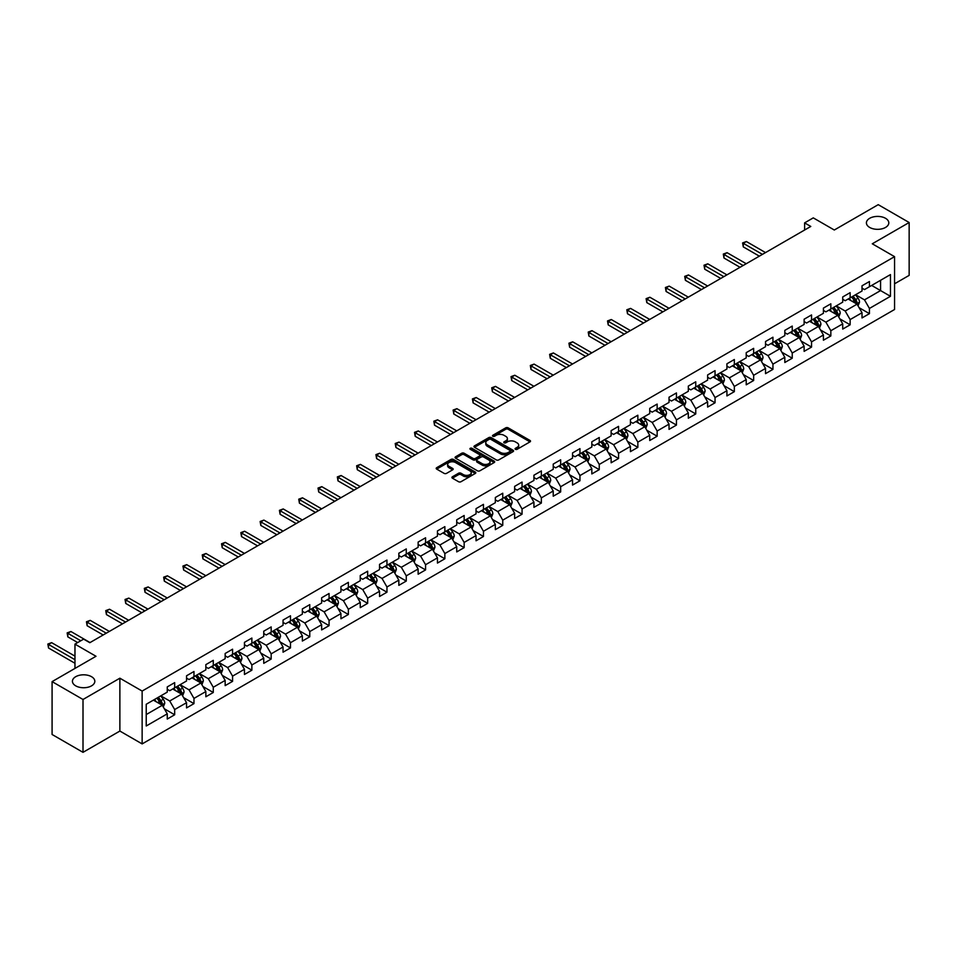 <?xml version="1.0" encoding="UTF-8"?>
<svg xmlns="http://www.w3.org/2000/svg" width="957" height="957" viewBox="0 0 957 957"><rect width="100%" height="100%" fill="white"/><g stroke="black" fill="none" stroke-linecap="round" stroke-linejoin="round"><path stroke-width="1.44" d="M515.416 449.312A1.196 0.694 0 0 0 517.115 449.312L530.011 441.859A1.723 0.993 0 0 0 530.513 441.153A1.723 0.993 0 0 0 530.011 440.459L508.155 427.839A1.723 0.993 0 0 0 505.727 427.839L492.831 435.291A1.196 0.694 0 0 0 494.53 436.272L496.193 435.303A5.491 3.17 0 0 1 503.968 435.303L505.786 436.356A5.491 3.17 0 0 1 507.401 438.605A5.491 3.17 0 0 1 505.786 440.842L504.124 441.811A1.196 0.694 0 0 0 505.822 442.792L507.485 441.823A5.491 3.17 0 0 1 515.261 441.823L517.079 442.876A5.491 3.17 0 0 1 518.694 445.125A5.491 3.17 0 0 1 517.079 447.362L515.416 448.331A1.196 0.694 0 0 0 515.416 449.312L515.416 448.331M91.549 676.707A11.197 6.46 0 0 0 79.347 675.295A11.197 6.46 0 0 0 72.433 681.276A11.197 6.46 0 0 0 75.711 685.846A11.197 6.46 0 0 0 87.912 687.246A11.197 6.46 0 0 0 94.827 681.276A11.197 6.46 0 0 0 91.549 676.707M885.524 218.304A11.197 6.46 0 0 0 873.322 216.904A11.197 6.46 0 0 0 866.408 222.873A11.197 6.46 0 0 0 869.686 227.443A11.197 6.46 0 0 0 881.887 228.843A11.197 6.46 0 0 0 888.802 222.873A11.197 6.46 0 0 0 885.524 218.304M452.422 476.777A1.723 0.993 0 0 0 451.919 477.471A1.723 0.993 0 0 0 452.422 478.177L458.559 481.718A1.723 0.993 0 0 0 460.987 481.718L475.306 473.44A1.723 0.993 0 0 0 475.808 472.746A1.723 0.993 0 0 0 475.306 472.04L453.451 459.42A1.723 0.993 0 0 0 451.022 459.42L436.691 467.698A1.723 0.993 0 0 0 436.189 468.392A1.723 0.993 0 0 0 436.691 469.097L444.108 473.368A1.723 0.993 0 0 0 446.536 473.368L452.661 469.827A1.723 0.993 0 0 0 453.163 469.133A1.723 0.993 0 0 0 452.661 468.428L448.989 466.31A4.594 2.656 0 0 1 447.649 464.432A4.594 2.656 0 0 1 450.484 461.98A4.594 2.656 0 0 1 455.484 462.554L469.875 470.868A4.594 2.656 0 0 1 471.227 472.746A4.594 2.656 0 0 1 468.392 475.186A4.594 2.656 0 0 1 463.379 474.612L460.987 473.237A1.723 0.993 0 0 0 458.559 473.237L452.422 476.777L452.422 478.177L458.559 474.66L458.559 473.237M894.556 283.798L909.15 275.377L909.15 222.514L878.227 204.666L834.301 230.015L813.271 217.873L804.61 222.873L810.794 226.45L89.814 642.697L83.63 639.132L74.969 644.133L74.969 668.417M83.008 699.483L83.008 752.334L119.876 731.052L119.876 678.202L83.008 699.483L52.085 681.623L95.999 656.275L74.969 644.133M119.876 678.202L142.138 691.062L894.556 256.655L894.556 309.506L142.138 743.912L142.138 691.062M909.15 222.514L872.282 243.796L894.556 256.655M496.312 459.91A1.723 0.993 0 0 0 498.753 459.91L513.072 451.644A1.723 0.993 0 0 0 513.574 450.938A1.723 0.993 0 0 0 513.072 450.233L491.216 437.612A1.723 0.993 0 0 0 488.788 437.612L474.457 445.89A1.723 0.993 0 0 0 473.954 446.596A1.723 0.993 0 0 0 474.457 447.29L496.312 459.91M470.748 449.563A1.196 0.694 0 0 1 471.968 449.742L494.171 462.554L479.864 470.808A1.723 0.993 0 0 1 477.435 470.808L455.58 458.2L461.705 454.683L461.705 453.247L455.58 456.788A1.723 0.993 0 0 0 455.077 457.494A1.723 0.993 0 0 0 455.58 458.2L455.58 456.788M461.705 454.683A1.723 0.993 0 0 1 464.133 454.683L464.133 453.247A1.723 0.993 0 0 0 461.705 453.247M464.133 453.247L473.009 458.367A1.723 0.993 0 0 0 475.438 458.367L479.505 456.022A1.723 0.993 0 0 0 480.007 455.317A1.723 0.993 0 0 0 479.505 454.623L470.27 449.288A1.196 0.694 0 0 1 471.968 448.307L494.195 461.142A1.723 0.993 0 0 1 494.697 461.836A1.723 0.993 0 0 1 494.195 462.542L494.195 461.142M83.008 752.334L52.085 734.486L52.085 681.623M164.353 708.802L174.676 714.771L174.676 709.556L186.555 702.701L186.555 707.917L193.972 703.622L193.972 698.419L205.851 691.552L205.851 696.768L213.279 692.485L213.279 687.27L225.158 680.415L225.158 685.631L232.575 681.348L232.575 676.132L244.454 669.278L244.454 674.482L251.87 670.199L251.87 664.983L263.749 658.129L263.749 663.345L271.178 659.062L271.178 653.846L283.045 646.992L283.045 652.207L290.473 647.913L290.473 642.709L302.352 635.843L302.352 641.058L309.769 636.776L309.769 631.56L321.648 624.706L321.648 629.921L329.064 625.639L329.064 620.423L340.943 613.569L340.943 618.772L348.372 614.49L348.372 609.274L360.251 602.42L360.251 607.635L367.667 603.353L367.667 598.137L379.546 591.282L379.546 596.498L386.963 592.204L386.963 586.988L398.842 580.133L398.842 585.349L406.27 581.066L406.27 575.851L418.137 568.996L418.137 574.212L425.566 569.917L425.566 564.714L437.445 557.847L437.445 563.063L444.861 558.78L444.861 553.565L456.74 546.71L456.74 551.926L464.157 547.643L464.157 542.428L476.036 535.573L476.036 540.777L483.464 536.494L483.464 531.279L495.331 524.424L495.331 529.64L502.76 525.357L502.76 520.141L514.639 513.287L514.639 518.503L522.055 514.208L522.055 508.992L533.934 502.138L533.934 507.354L541.363 503.071L541.363 497.855L553.23 491.001L553.23 496.216L560.658 491.934L560.658 486.718L572.537 479.852L572.537 485.067L579.954 480.785L579.954 475.569L591.833 468.715L591.833 473.93L599.249 469.648L599.249 464.432L611.128 457.578L611.128 462.781L618.557 458.499L618.557 453.283L630.424 446.429L630.424 451.644L637.852 447.362L637.852 442.146L649.731 435.291L649.731 440.507L657.148 436.213L657.148 431.009L669.027 424.142L669.027 429.358L676.455 425.075L676.455 419.86L688.322 413.005L688.322 418.221L695.751 413.938L695.751 408.723L707.63 401.868L707.63 407.072L715.046 402.789L715.046 397.574L726.925 390.719L726.925 395.935L734.342 391.652L734.342 386.437L746.221 379.582L746.221 384.798L753.649 380.503L753.649 375.288L765.516 368.433L765.516 373.649L772.945 369.366L772.945 364.15L784.824 357.296L784.824 362.512L792.24 358.217L792.24 353.013L804.119 346.147L804.119 351.363L811.548 347.08L811.548 341.864L823.415 335.01L823.415 340.225L830.843 335.943L830.843 330.727L842.722 323.873L842.722 329.076L850.139 324.794L850.139 319.578L862.018 312.724L862.018 317.939L869.434 313.657L869.434 308.441L890.465 296.299L890.465 274.587L880.572 280.293L880.572 290.581L890.465 296.299M174.676 714.771L167.26 719.054L167.26 713.838L146.23 725.98L146.23 704.268L167.26 692.126L167.26 686.911L174.676 682.628L174.676 687.844L186.555 680.989L186.555 675.774L193.972 671.491L193.972 676.707L205.851 669.84L205.851 664.625L213.279 660.342L213.279 665.558L225.158 658.703L225.158 653.487L232.575 649.205L232.575 654.421L244.454 647.566L244.454 642.35L251.87 638.056L251.87 643.271L263.749 636.417L263.749 631.201L271.178 626.919L271.178 632.134L283.045 625.28L283.045 620.064L290.473 615.782L290.473 620.985L302.352 614.131L302.352 608.915L309.769 604.633L309.769 609.848L321.648 602.994L321.648 597.778L329.064 593.496L329.064 598.711L340.943 591.845L340.943 586.641L348.372 582.346L348.372 587.562L360.251 580.708L360.251 575.492L367.667 571.209L367.667 576.425L379.546 569.571L379.546 564.355L386.963 560.06L386.963 565.276L398.842 558.421L398.842 553.206L406.27 548.923L406.27 554.139L418.137 547.284L418.137 542.069L425.566 537.786L425.566 542.99L437.445 536.135L437.445 530.92L444.861 526.637L444.861 531.853L456.74 524.998L456.74 519.783L464.157 515.5L464.157 520.716L476.036 513.849L476.036 508.646L483.464 504.351L483.464 509.567L495.331 502.712L495.331 497.496L502.76 493.214L502.76 498.43L514.639 491.575L514.639 486.359L522.055 482.077L522.055 487.28L533.934 480.426L533.934 475.21L541.363 470.928L541.363 476.143L553.23 469.289L553.23 464.073L560.658 459.791L560.658 465.006L572.537 458.14L572.537 452.924L579.954 448.642L579.954 453.857L591.833 447.003L591.833 441.787L599.249 437.505L599.249 442.72L611.128 435.866L611.128 430.65L618.557 426.355L618.557 431.571L630.424 424.717L630.424 419.501L637.852 415.218L637.852 420.434L649.731 413.58L649.731 408.364L657.148 404.081L657.148 409.285L669.027 402.43L669.027 397.215L676.455 392.932L676.455 398.148L688.322 391.293L688.322 386.078L695.751 381.795L695.751 387.011L707.63 380.144L707.63 374.941L715.046 370.646L715.046 375.862L726.925 369.007L726.925 363.792L734.342 359.509L734.342 364.725L746.221 357.87L746.221 352.655L753.649 348.36L753.649 353.576L765.516 346.721L765.516 341.505L772.945 337.223L772.945 342.439L784.824 335.584L784.824 330.368L792.24 326.086L792.24 331.289L804.119 324.435L804.119 319.219L811.548 314.937L811.548 320.152L823.415 313.298L823.415 308.082L830.843 303.8L830.843 309.015L842.722 302.149L842.722 296.945L850.139 292.651L850.139 297.866L862.018 291.012L862.018 285.796L869.434 281.514L869.434 286.729L890.465 274.587M172.703 688.98L181.603 694.124L169.736 700.991L160.824 695.847M167.26 689.267L169.736 690.703L174.676 687.844M169.736 700.991L174.676 709.556M181.603 694.124L186.555 702.701M191.998 677.843L200.91 682.987L189.031 689.841L180.119 684.698M186.555 678.13L189.031 679.554L193.972 676.707M189.031 689.841L193.972 698.419M200.91 682.987L205.851 691.552M211.294 666.706L220.206 671.85L208.327 678.704L199.415 673.561M205.851 666.993L208.327 668.417L213.279 665.558M208.327 678.704L213.279 687.27M220.206 671.85L225.158 680.415M230.601 655.557L239.501 660.701L227.622 667.555L218.722 662.411M225.158 655.844L227.622 657.28L232.575 654.421M227.622 667.555L232.575 676.132M239.501 660.701L244.454 669.278M249.897 644.42L258.797 649.564L246.93 656.418L238.018 651.274M244.454 644.707L246.93 646.131L251.87 643.271M246.93 656.418L251.87 664.983M258.797 649.564L263.749 658.129M269.192 633.271L278.104 638.415L266.225 645.269L257.313 640.137M263.749 633.558L266.225 634.993L271.178 632.134M266.225 645.269L271.178 653.846M278.104 638.415L283.045 646.992M288.488 622.134L297.4 627.278L285.521 634.132L276.621 628.988M283.045 622.421L285.521 623.844L290.473 620.985M285.521 634.132L290.473 642.709M297.4 627.278L302.352 635.843M307.795 610.997L316.695 616.129L304.816 622.995L295.916 617.851M302.352 611.272L304.816 612.707L309.769 609.848M304.816 622.995L309.769 631.56M316.695 616.129L321.648 624.706M327.091 599.848L336.003 604.991L324.124 611.846L315.212 606.702M321.648 600.135L324.124 601.558L329.064 598.711M324.124 611.846L329.064 620.423M336.003 604.991L340.943 613.569M346.386 588.711L355.298 593.854L343.419 600.709L334.507 595.565M340.943 588.998L343.419 590.421L348.372 587.562M343.419 600.709L348.372 609.274M355.298 593.854L360.251 602.42M365.694 577.561L374.594 582.705L362.715 589.56L353.815 584.416M360.251 577.849L362.715 579.284L367.667 576.425M362.715 589.56L367.667 598.137M374.594 582.705L379.546 591.282M384.989 566.424L393.889 571.568L382.022 578.423L373.11 573.279M379.546 566.711L382.022 568.135L386.963 565.276M382.022 578.423L386.963 586.988M393.889 571.568L398.842 580.133M404.285 555.275L413.197 560.419L401.318 567.286L392.406 562.142M398.842 555.562L401.318 556.998L406.27 554.139M401.318 567.286L406.27 575.851M413.197 560.419L418.137 568.996M423.58 544.138L432.492 549.282L420.613 556.137L411.713 550.993M418.137 544.425L420.613 545.849L425.566 542.99M420.613 556.137L425.566 564.714M432.492 549.282L437.445 557.847M442.888 533.001L451.788 538.133L439.909 545L431.009 539.856M437.445 533.276L439.909 534.712L444.861 531.853M439.909 545L444.861 553.565M451.788 538.133L456.74 546.71M462.183 521.852L471.095 526.996L459.216 533.85L450.304 528.707M456.74 522.139L459.216 523.563L464.157 520.716M459.216 533.85L464.157 542.428M471.095 526.996L476.036 535.573M481.479 510.715L490.391 515.859L478.512 522.713L469.6 517.57M476.036 511.002L478.512 512.426L483.464 509.567M478.512 522.713L483.464 531.279M490.391 515.859L495.331 524.424M500.786 499.566L509.686 504.71L497.807 511.564L488.907 506.432M495.331 499.853L497.807 501.289L502.76 498.43M497.807 511.564L502.76 520.141M509.686 504.71L514.639 513.287M520.082 488.429L528.982 493.573L517.115 500.427L508.203 495.283M514.639 488.716L517.115 490.14L522.055 487.28M517.115 500.427L522.055 508.992M528.982 493.573L533.934 502.138M539.377 477.28L548.289 482.424L536.41 489.29L527.498 484.146M533.934 477.567L536.41 479.002L541.363 476.143M536.41 489.29L541.363 497.855M548.289 482.424L553.23 491.001M558.673 466.143L567.585 471.287L555.706 478.141L546.806 472.997M553.23 466.43L555.706 467.853L560.658 465.006M555.706 478.141L560.658 486.718M567.585 471.287L572.537 479.852M577.98 455.006L586.88 460.15L575.001 467.004L566.101 461.86M572.537 455.293L575.001 456.716L579.954 453.857M575.001 467.004L579.954 475.569M586.88 460.15L591.833 468.715M597.276 443.857L606.188 449L594.309 455.855L585.397 450.711M591.833 444.144L594.309 445.579L599.249 442.72M594.309 455.855L599.249 464.432M606.188 449L611.128 457.578M616.571 432.72L625.483 437.863L613.604 444.718L604.692 439.574M611.128 433.007L613.604 434.43L618.557 431.571M613.604 444.718L618.557 453.283M625.483 437.863L630.424 446.429M635.867 421.57L644.779 426.714L632.9 433.569L624 428.437M630.424 421.858L632.9 423.293L637.852 420.434M632.9 433.569L637.852 442.146M644.779 426.714L649.731 435.291M655.174 410.433L664.074 415.577L652.207 422.432L643.295 417.288M649.731 410.72L652.207 412.144L657.148 409.285M652.207 422.432L657.148 431.009M664.074 415.577L669.027 424.142M674.47 399.296L683.382 404.428L671.503 411.295L662.591 406.151M669.027 399.571L671.503 401.007L676.455 398.148M671.503 411.295L676.455 419.86M683.382 404.428L688.322 413.005M693.765 388.147L702.677 393.291L690.798 400.146L681.898 395.002M688.322 388.434L690.798 389.858L695.751 387.011M690.798 400.146L695.751 408.723M702.677 393.291L707.63 401.868M713.073 377.01L721.973 382.154L710.094 389.009L701.194 383.865M707.63 377.297L710.094 378.721L715.046 375.862M710.094 389.009L715.046 397.574M721.973 382.154L726.925 390.719M732.368 365.861L741.28 371.005L729.401 377.859L720.489 372.716M726.925 366.148L729.401 367.584L734.342 364.725M729.401 377.859L734.342 386.437M741.28 371.005L746.221 379.582M751.664 354.724L760.576 359.868L748.697 366.722L739.785 361.579M746.221 355.011L748.697 356.435L753.649 353.576M748.697 366.722L753.649 375.288M760.576 359.868L765.516 368.433M770.959 343.575L779.871 348.719L767.993 355.585L759.092 350.441M765.516 343.862L767.993 345.298L772.945 342.439M767.993 355.585L772.945 364.15M779.871 348.719L784.824 357.296M790.267 332.438L799.167 337.582L787.3 344.436L778.388 339.292M784.824 332.725L787.3 334.149L792.24 331.289M787.3 344.436L792.24 353.013M799.167 337.582L804.119 346.147M809.562 321.301L818.474 326.445L806.595 333.299L797.683 328.155M804.119 321.576L806.595 323.011L811.548 320.152M806.595 333.299L811.548 341.864M818.474 326.445L823.415 335.01M828.858 310.152L837.77 315.296L825.891 322.15L816.991 317.006M823.415 310.439L825.891 311.862L830.843 309.015M825.891 322.15L830.843 330.727M837.77 315.296L842.722 323.873M848.165 299.015L857.065 304.159L845.187 311.013L836.286 305.869M842.722 299.302L845.187 300.725L850.139 297.866M845.187 311.013L850.139 319.578M857.065 304.159L862.018 312.724M871.66 285.437L880.572 290.581L864.494 299.864L855.582 294.732M862.018 288.153L864.494 289.588L869.434 286.729M864.494 299.864L869.434 308.441M119.876 731.052L142.138 743.912M804.61 222.873L804.61 230.015M146.23 714.556L162.307 705.273L153.395 700.129M162.307 705.273L167.26 713.838M859.111 307.687L869.434 313.657M839.815 318.837L850.139 324.794M820.508 329.974L830.843 335.943M801.212 341.111L811.548 347.08M781.917 352.26L792.24 358.217M762.609 363.397L772.945 369.366M743.314 374.546L753.649 380.503M724.018 385.683L734.342 391.652M704.723 396.832L715.046 402.789M685.415 407.969L695.751 413.938M666.12 419.106L676.455 425.075M646.824 430.255L657.148 436.213M627.517 441.392L637.852 447.362M608.221 452.541L618.557 458.499M588.926 463.678L599.249 469.648M569.63 474.828L579.954 480.785M550.323 485.965L560.658 491.934M531.027 497.102L541.363 503.071M511.732 508.251L522.055 514.208M492.424 519.388L502.76 525.357M473.129 530.537L483.464 536.494M453.833 541.674L464.157 547.643M434.538 552.811L444.861 558.78M415.23 563.96L425.566 569.917M395.935 575.097L406.27 581.066M376.639 586.246L386.963 592.204M357.332 597.383L367.667 603.353M338.036 608.532L348.372 614.49M318.741 619.669L329.064 625.639M299.445 630.807L309.769 636.776M280.138 641.956L290.473 647.913M260.842 653.093L271.178 659.062M241.547 664.242L251.87 670.199M222.251 675.379L232.575 681.348M202.944 686.528L213.279 692.485M183.648 697.665L193.972 703.622M515.895 449.479L517.079 448.785A5.491 3.17 0 0 0 518.694 446.548L518.694 445.125M507.401 438.605L507.401 440.029A5.491 3.17 0 0 1 505.786 442.266L504.602 442.959M529.987 441.871L508.155 429.262A1.723 0.993 0 0 0 505.727 429.262L493.31 436.44M513.072 450.233L513.072 451.644L491.216 439.048A1.723 0.993 0 0 0 488.788 439.048L474.481 447.302M510.045 451.429A1.196 0.694 0 0 0 510.045 450.448L490.857 439.371A1.196 0.694 0 0 0 489.159 439.371L487.388 440.387A5.491 3.17 0 0 0 485.785 442.624A5.491 3.17 0 0 0 487.388 444.873L500.511 452.446A5.491 3.17 0 0 0 508.275 452.446L510.045 451.429L510.045 452.852A1.196 0.694 0 0 0 510.392 452.362L510.392 450.938M485.785 442.624L485.785 444.06A5.491 3.17 0 0 0 487.388 446.297L487.388 444.873M510.045 452.852L508.275 453.869A5.491 3.17 0 0 1 500.511 453.869L487.388 446.297M464.133 454.683L473.009 459.803A1.723 0.993 0 0 0 475.438 459.803L479.505 457.446A1.723 0.993 0 0 0 480.007 456.752L480.007 455.317M482.196 463.678A4.594 2.656 0 0 0 487.209 464.253A4.594 2.656 0 0 0 490.044 461.8A4.594 2.656 0 0 0 488.704 459.934L483.632 457.003A1.723 0.993 0 0 0 481.204 457.003L477.136 459.348A1.723 0.993 0 0 0 476.634 460.054A1.723 0.993 0 0 0 477.136 460.748L482.196 463.678L482.196 465.114A4.594 2.656 0 0 0 487.209 465.688A4.594 2.656 0 0 0 490.044 463.236L490.044 461.8M476.634 460.054L476.634 461.477A1.723 0.993 0 0 0 477.136 462.183L477.136 460.748M482.196 465.114L477.136 462.183M471.227 472.746L471.227 474.17A4.594 2.656 0 0 1 468.392 476.622A4.594 2.656 0 0 1 463.379 476.048L460.987 474.66A1.723 0.993 0 0 0 458.559 474.66M447.649 464.432L447.649 465.868A4.594 2.656 0 0 0 448.989 467.734L448.989 466.31M452.661 468.428L452.661 469.827L448.989 467.734M475.282 473.452L453.451 460.855A1.723 0.993 0 0 0 451.022 460.855L436.715 469.109L436.691 467.698M858.046 305.845L859.518 302.137A4.641 2.68 -120 0 0 858.034 298.189L855.486 294.78M851.036 300.665L849.302 298.357M765.516 252.588L746.388 241.535L743.29 243.317L743.29 246.894L759.332 256.153M851.646 296.993L854.206 300.402A4.641 2.68 60 0 1 855.534 303.19L857.017 302.34A4.641 2.68 -120 0 0 855.69 299.553L853.13 296.144M851.969 296.814L854.804 300.594A2.357 1.364 60 0 1 855.235 301.311L857.017 302.34M743.29 246.894L742.608 242.934L762.43 254.371M742.608 242.934L746.388 241.535M838.751 316.994L840.222 313.286A4.641 2.68 -120 0 0 838.739 309.338L836.191 305.929M831.729 311.815L829.994 309.494M746.221 263.725L727.081 252.684L723.994 254.466L723.994 258.031L740.036 267.302M832.351 308.142L834.899 311.551A4.641 2.68 60 0 1 836.227 314.339L837.71 313.477A4.641 2.68 -120 0 0 836.382 310.69L833.834 307.281M832.674 307.951L835.509 311.731A2.357 1.364 60 0 1 835.939 312.449L837.71 313.477M723.994 258.031L723.313 254.072L743.134 265.52M723.313 254.072L727.081 252.684M819.443 328.131L820.915 324.423A4.641 2.68 -120 0 0 819.443 320.475L816.883 317.066M812.433 322.952L810.699 320.643M726.925 274.874L707.785 263.821L704.699 265.603L704.699 269.18L720.741 278.439M813.055 319.279L815.603 322.688A4.641 2.68 60 0 1 816.931 325.476L818.414 324.626A4.641 2.68 -120 0 0 817.087 321.839L814.539 318.43M813.378 319.1L816.201 322.88A2.357 1.364 60 0 1 816.632 323.598L818.414 324.626M704.699 269.18L704.017 265.209L723.827 276.657M704.017 265.209L707.785 263.821M800.148 339.268L801.619 335.572A4.641 2.68 -120 0 0 800.136 331.624L797.588 328.215M793.138 334.101L791.403 331.78M707.63 286.011L688.49 274.958L685.391 276.752L685.391 280.317L701.433 289.588M793.748 330.428L796.308 333.837A4.641 2.68 60 0 1 797.636 336.625L799.119 335.763A4.641 2.68 -120 0 0 797.791 332.976L795.231 329.567M794.071 330.237L796.906 334.017A2.357 1.364 60 0 1 797.337 334.735L799.119 335.763M685.391 280.317L684.71 276.358L704.531 287.794M684.71 276.358L688.49 274.958M780.852 350.418L782.324 346.709A4.641 2.68 -120 0 0 780.84 342.762L778.292 339.352M773.842 345.238L772.108 342.929M688.322 297.16L669.182 286.107L666.096 287.89L666.096 291.466L682.138 300.725M774.452 341.565L777.012 344.975A4.641 2.68 60 0 1 778.328 347.762L779.823 346.901A4.641 2.68 -120 0 0 778.496 344.113L775.936 340.704M774.775 341.374L777.61 345.166A2.357 1.364 60 0 1 778.041 345.884L779.823 346.901M666.096 291.466L665.414 287.495L685.236 298.943M665.414 287.495L669.182 286.107M761.545 361.555L763.028 357.846A4.641 2.68 -120 0 0 761.545 353.899L758.985 350.489M754.535 356.375L752.8 354.066M669.027 308.298L649.887 297.244L646.8 299.039L646.8 302.603L662.842 311.862M755.157 352.714L757.705 356.112A4.641 2.68 60 0 1 759.033 358.911L760.516 358.05A4.641 2.68 -120 0 0 759.188 355.262L756.64 351.853M755.48 352.523L758.315 356.303A2.357 1.364 60 0 1 758.734 357.021L760.516 358.05M646.8 302.603L646.119 298.644L665.928 310.08M646.119 298.644L649.887 297.244M742.249 372.704L743.721 368.995A4.641 2.68 -120 0 0 742.249 365.048L739.689 361.638M735.239 367.524L733.505 365.203M649.731 319.435L630.591 308.393L627.493 310.176L627.493 313.752L643.547 323.011M735.861 363.851L738.409 367.261A4.641 2.68 60 0 1 739.737 370.048L741.22 369.187A4.641 2.68 -120 0 0 739.893 366.399L737.345 362.99M736.184 363.66L739.007 367.44A2.357 1.364 60 0 1 739.438 368.158L741.22 369.187M627.493 313.752L626.811 309.781L646.633 321.229M626.811 309.781L630.591 308.393M722.954 383.841L724.425 380.132A4.641 2.68 -120 0 0 722.942 376.185L720.394 372.775M715.944 378.661L714.209 376.352M630.424 330.584L611.296 319.53L608.197 321.313L608.197 324.89L624.239 334.149M716.554 374.988L719.114 378.398A4.641 2.68 60 0 1 720.442 381.185L721.925 380.336A4.641 2.68 -120 0 0 720.597 377.548L718.037 374.139M716.877 374.809L719.712 378.589A2.357 1.364 60 0 1 720.143 379.307L721.925 380.336M608.197 324.89L607.516 320.93L627.337 332.366M607.516 320.93L611.296 319.53M703.658 394.99L705.13 391.281A4.641 2.68 -120 0 0 703.646 387.334L701.098 383.924M696.636 389.81L694.902 387.489M611.128 341.721L591.988 330.679L588.902 332.462L588.902 336.027L604.944 345.298M697.258 386.138L699.806 389.547A4.641 2.68 60 0 1 701.134 392.334L702.617 391.473A4.641 2.68 -120 0 0 701.29 388.686L698.742 385.276M697.581 385.946L700.416 389.726A2.357 1.364 60 0 1 700.847 390.444L702.617 391.473M588.902 336.027L588.22 332.067L608.042 343.503M588.22 332.067L591.988 330.679M684.351 406.127L685.822 402.418A4.641 2.68 -120 0 0 684.351 398.471L681.791 395.062M677.341 400.947L675.606 398.638M591.833 352.87L572.693 341.816L569.606 343.599L569.606 347.176L585.648 356.435M677.963 397.275L680.511 400.684A4.641 2.68 60 0 1 681.839 403.471L683.322 402.622A4.641 2.68 -120 0 0 681.994 399.823L679.446 396.425M678.286 397.095L681.109 400.875A2.357 1.364 60 0 1 681.54 401.593L683.322 402.622M569.606 347.176L568.925 343.204L588.734 354.652M568.925 343.204L572.693 341.816M665.055 417.264L666.527 413.556A4.641 2.68 -120 0 0 665.043 409.608L662.495 406.211M658.045 412.096L656.311 409.775M572.537 364.007L553.397 352.954L550.299 354.748L550.299 358.313L566.341 367.584M658.655 408.424L661.215 411.833A4.641 2.68 60 0 1 662.543 414.62L664.026 413.759A4.641 2.68 -120 0 0 662.699 410.972L660.139 407.562M658.978 408.232L661.813 412.012A2.357 1.364 60 0 1 662.244 412.73L664.026 413.759M550.299 358.313L549.617 354.353L569.439 365.789M549.617 354.353L553.397 352.954M645.76 428.413L647.231 424.705A4.641 2.68 -120 0 0 645.748 420.757L643.2 417.348M638.75 423.233L637.015 420.913M553.23 375.144L534.09 364.103L531.003 365.885L531.003 369.462L547.045 378.721M639.36 419.561L641.92 422.97A4.641 2.68 60 0 1 643.236 425.757L644.731 424.896A4.641 2.68 -120 0 0 643.403 422.109L640.843 418.699M639.683 419.369L642.518 423.161A2.357 1.364 60 0 1 642.948 423.879L644.731 424.896M531.003 369.462L530.322 365.49L550.143 376.938M530.322 365.49L534.09 364.103M626.464 439.55L627.936 435.842A4.641 2.68 -120 0 0 626.452 431.894L623.892 428.485M619.442 434.37L617.708 432.062M533.934 386.293L514.794 375.24L511.708 377.034L511.708 380.599L527.75 389.858M620.064 430.698L622.612 434.107A4.641 2.68 60 0 1 623.94 436.894L625.423 436.045A4.641 2.68 -120 0 0 624.096 433.258L621.548 429.849M620.387 430.518L623.222 434.299A2.357 1.364 60 0 1 623.641 435.016L625.423 436.045M511.708 380.599L511.026 376.639L530.836 388.075M511.026 376.639L514.794 375.24M607.157 450.699L608.628 446.991A4.641 2.68 -120 0 0 607.157 443.043L604.597 439.634M600.147 445.519L598.412 443.199M514.639 397.43L495.499 386.389L492.4 388.171L492.4 391.736L508.454 401.007M600.769 441.847L603.317 445.256A4.641 2.68 60 0 1 604.645 448.043L606.128 447.182A4.641 2.68 -120 0 0 604.8 444.395L602.252 440.986M601.092 441.656L603.915 445.436A2.357 1.364 60 0 1 604.346 446.153L606.128 447.182M492.4 391.736L491.731 387.776L511.54 399.225M491.731 387.776L495.499 386.389M587.861 461.836L589.333 458.128A4.641 2.68 -120 0 0 587.849 454.18L585.301 450.771M580.851 456.656L579.117 454.348M495.331 408.579L476.203 397.526L473.105 399.308L473.105 402.885L489.147 412.144M581.461 452.984L584.021 456.393A4.641 2.68 60 0 1 585.349 459.181L586.832 458.331A4.641 2.68 -120 0 0 585.505 455.544L582.945 452.135M581.784 452.805L584.619 456.585A2.357 1.364 60 0 1 585.05 457.302L586.832 458.331M473.105 402.885L472.423 398.925L492.245 410.362M472.423 398.925L476.203 397.526M568.566 472.973L570.037 469.277A4.641 2.68 -120 0 0 568.554 465.329L566.006 461.92M561.544 467.806L559.809 465.485M476.036 419.716L456.896 408.675L453.809 410.457L453.809 414.022L469.851 423.293M562.166 464.133L564.714 467.542A4.641 2.68 60 0 1 566.042 470.33L567.525 469.468A4.641 2.68 -120 0 0 566.209 466.681L563.649 463.272M562.489 463.942L565.324 467.722A2.357 1.364 60 0 1 565.754 468.44L567.525 469.468M453.809 414.022L453.128 410.063L472.949 421.499M453.128 410.063L456.896 408.675M549.258 484.122L550.73 480.414A4.641 2.68 -120 0 0 549.258 476.466L546.698 473.057M542.248 478.943L540.514 476.634M456.74 430.865L437.6 419.812L434.514 421.594L434.514 425.171L450.556 434.43M542.87 475.27L545.418 478.679A4.641 2.68 60 0 1 546.746 481.467L548.229 480.617A4.641 2.68 -120 0 0 546.902 477.818L544.354 474.409M543.193 475.091L546.016 478.871A2.357 1.364 60 0 1 546.447 479.589L548.229 480.617M434.514 425.171L433.832 421.2L453.642 432.648M433.832 421.2L437.6 419.812M529.963 495.259L531.434 491.551A4.641 2.68 -120 0 0 529.951 487.603L527.403 484.194M522.953 490.092L521.218 487.771M437.445 442.002L418.305 430.949L415.206 432.743L415.206 436.308L431.26 445.579M523.563 486.419L526.123 489.817A4.641 2.68 60 0 1 527.451 492.616L528.934 491.754A4.641 2.68 -120 0 0 527.606 488.967L525.046 485.558M523.886 486.228L526.721 490.008A2.357 1.364 60 0 1 527.151 490.726L528.934 491.754M415.206 436.308L414.525 432.349L434.346 443.785M414.525 432.349L418.305 430.949M510.667 506.409L512.139 502.7A4.641 2.68 -120 0 0 510.655 498.753L508.107 495.343M503.657 501.229L501.923 498.908M418.137 453.14L399.009 442.098L395.911 443.881L395.911 447.457L411.953 456.716M504.267 497.556L506.827 500.966A4.641 2.68 60 0 1 508.143 503.753L509.638 502.892A4.641 2.68 -120 0 0 508.311 500.104L505.751 496.695M504.59 497.365L507.425 501.145A2.357 1.364 60 0 1 507.856 501.863L509.638 502.892M395.911 447.457L395.229 443.486L415.051 454.934M395.229 443.486L399.009 442.098M491.372 517.546L492.843 513.837A4.641 2.68 -120 0 0 491.36 509.89L488.8 506.48M484.35 512.366L482.615 510.057M398.842 464.289L379.702 453.235L376.615 455.018L376.615 458.594L392.657 467.853M484.972 508.693L487.52 512.103A4.641 2.68 60 0 1 488.848 514.89L490.331 514.041A4.641 2.68 -120 0 0 489.003 511.253L486.455 507.844M485.295 508.514L488.13 512.294A2.357 1.364 60 0 1 488.56 513.012L490.331 514.041M376.615 458.594L375.934 454.635L395.743 466.071M375.934 454.635L379.702 453.235M472.064 528.695L473.536 524.986A4.641 2.68 -120 0 0 472.064 521.039L469.504 517.629M465.054 523.515L463.32 521.194M379.546 475.426L360.406 464.384L357.308 466.167L357.308 469.731L373.362 479.002M465.676 519.842L468.224 523.252A4.641 2.68 60 0 1 469.552 526.039L471.035 525.178A4.641 2.68 -120 0 0 469.708 522.39L467.16 518.981M465.999 519.651L468.822 523.431A2.357 1.364 60 0 1 469.253 524.149L471.035 525.178M357.308 469.731L356.638 465.772L376.448 477.22M356.638 465.772L360.406 464.384M452.769 539.832L454.24 536.123A4.641 2.68 -120 0 0 452.757 532.176L450.209 528.766M445.759 534.652L444.024 532.343M360.239 486.575L341.111 475.521L338.012 477.304L338.012 480.881L354.054 490.14M446.369 530.979L448.929 534.389A4.641 2.68 60 0 1 450.257 537.176L451.74 536.327A4.641 2.68 -120 0 0 450.412 533.539L447.852 530.13M446.692 530.8L449.527 534.58A2.357 1.364 60 0 1 449.957 535.298L451.74 536.327M338.012 480.881L337.331 476.909L357.152 488.357M337.331 476.909L341.111 475.521M433.473 550.969L434.945 547.272A4.641 2.68 -120 0 0 433.461 543.313L430.913 539.915M426.451 545.801L424.717 543.48M340.943 497.712L321.803 486.658L318.717 488.453L318.717 492.018L334.759 501.289M427.073 542.129L429.621 545.538A4.641 2.68 60 0 1 430.949 548.325L432.432 547.464A4.641 2.68 -120 0 0 431.117 544.677L428.557 541.267M427.396 541.937L430.231 545.717A2.357 1.364 60 0 1 430.662 546.435L432.432 547.464M318.717 492.018L318.035 488.058L337.857 499.494M318.035 488.058L321.803 486.658M414.166 562.118L415.637 558.409A4.641 2.68 -120 0 0 414.166 554.462L411.606 551.053M407.156 556.938L405.421 554.629M321.648 508.861L302.508 497.807L299.421 499.59L299.421 503.167L315.463 512.426M407.778 553.266L410.326 556.675A4.641 2.68 60 0 1 411.654 559.462L413.137 558.601A4.641 2.68 -120 0 0 411.809 555.814L409.261 552.404M408.101 553.074L410.924 556.866A2.357 1.364 60 0 1 411.354 557.584L413.137 558.601M299.421 503.167L298.74 499.195L318.549 510.643M298.74 499.195L302.508 497.807M394.87 573.255L396.342 569.547A4.641 2.68 -120 0 0 394.858 565.599L392.31 562.19M387.86 568.075L386.126 565.766M302.352 519.998L283.212 508.945L280.114 510.739L280.114 514.304L296.168 523.563M388.47 564.403L391.03 567.812A4.641 2.68 60 0 1 392.358 570.611L393.841 569.75A4.641 2.68 -120 0 0 392.514 566.963L389.966 563.553M388.793 564.223L391.628 568.003A2.357 1.364 60 0 1 392.059 568.721L393.841 569.75M280.114 514.304L279.432 510.344L299.254 521.78M279.432 510.344L283.212 508.945M375.575 584.404L377.046 580.696A4.641 2.68 -120 0 0 375.563 576.748L373.015 573.339M368.565 579.224L366.83 576.904M283.045 531.135L263.917 520.094L260.818 521.876L260.818 525.453L276.86 534.712M369.175 575.552L371.735 578.961A4.641 2.68 60 0 1 373.063 581.748L374.546 580.887A4.641 2.68 -120 0 0 373.218 578.1L370.658 574.69M369.498 575.36L372.333 579.141A2.357 1.364 60 0 1 372.763 579.858L374.546 580.887M260.818 525.453L260.137 521.481L279.958 532.929M260.137 521.481L263.917 520.094M356.279 595.541L357.751 591.833A4.641 2.68 -120 0 0 356.267 587.885L353.707 584.476M349.257 590.361L347.523 588.053M263.749 542.284L244.609 531.231L241.523 533.013L241.523 536.59L257.565 545.849M349.879 586.689L352.427 590.098A4.641 2.68 60 0 1 353.755 592.885L355.238 592.036A4.641 2.68 -120 0 0 353.911 589.249L351.363 585.84M350.202 586.509L353.037 590.29A2.357 1.364 60 0 1 353.468 591.007L355.238 592.036M241.523 536.59L240.841 532.63L260.663 544.066M240.841 532.63L244.609 531.231M336.972 606.69L338.443 602.982A4.641 2.68 -120 0 0 336.972 599.034L334.412 595.625M329.962 601.51L328.227 599.19M244.454 553.421L225.314 542.38L222.215 544.162L222.215 547.727L238.269 556.998M330.584 597.838L333.132 601.247A4.641 2.68 60 0 1 334.46 604.034L335.943 603.173A4.641 2.68 -120 0 0 334.615 600.386L332.067 596.977M330.907 597.647L333.73 601.427A2.357 1.364 60 0 1 334.16 602.144L335.943 603.173M222.215 547.727L221.546 543.767L241.355 555.204M221.546 543.767L225.314 542.38M317.676 617.827L319.148 614.119A4.641 2.68 -120 0 0 317.664 610.171L315.116 606.762M310.666 612.647L308.932 610.339M225.146 564.57L206.018 553.517L202.92 555.299L202.92 558.876L218.962 568.135M311.276 608.975L313.836 612.384A4.641 2.68 60 0 1 315.164 615.172L316.647 614.322A4.641 2.68 -120 0 0 315.32 611.523L312.76 608.126M311.599 608.796L314.434 612.576A2.357 1.364 60 0 1 314.865 613.293L316.647 614.322M202.92 558.876L202.238 554.904L222.06 566.353M202.238 554.904L206.018 553.517M298.381 628.964L299.852 625.256A4.641 2.68 -120 0 0 298.369 621.308L295.821 617.911M291.359 623.797L289.636 621.476M205.851 575.707L186.711 564.654L183.624 566.448L183.624 570.013L199.666 579.284M291.981 620.124L294.529 623.533A4.641 2.68 60 0 1 295.857 626.321L297.34 625.459A4.641 2.68 -120 0 0 296.024 622.672L293.464 619.263M292.304 619.933L295.139 623.713A2.357 1.364 60 0 1 295.569 624.431L297.34 625.459M183.624 570.013L182.943 566.054L202.764 577.49M182.943 566.054L186.711 564.654M279.073 640.113L280.545 636.405A4.641 2.68 -120 0 0 279.073 632.457L276.513 629.048M272.063 634.934L270.329 632.613M186.555 586.844L167.415 575.803L164.329 577.585L164.329 581.162L180.371 590.421M272.685 631.261L275.233 634.67A4.641 2.68 60 0 1 276.561 637.458L278.044 636.596A4.641 2.68 -120 0 0 276.717 633.809L274.169 630.4M273.008 631.07L275.843 634.862A2.357 1.364 60 0 1 276.262 635.568L278.044 636.596M164.329 581.162L163.647 577.191L183.457 588.639M163.647 577.191L167.415 575.803M259.778 651.25L261.249 647.542A4.641 2.68 -120 0 0 259.766 643.594L257.218 640.185M252.768 646.071L251.033 643.762M167.26 597.993L148.12 586.94L145.021 588.734L145.021 592.299L161.075 601.558M253.378 642.398L255.938 645.808A4.641 2.68 60 0 1 257.266 648.595L258.749 647.745A4.641 2.68 -120 0 0 257.421 644.958L254.873 641.549M253.701 642.219L256.536 645.999A2.357 1.364 60 0 1 256.966 646.717L258.749 647.745M145.021 592.299L144.34 588.34L164.161 599.776M144.34 588.34L148.12 586.94M240.482 662.4L241.954 658.691A4.641 2.68 -120 0 0 240.47 654.744L237.922 651.334M233.472 657.22L231.738 654.899M147.952 609.13L128.824 598.089L125.726 599.872L125.726 603.436L141.768 612.707M234.082 653.547L236.642 656.957A4.641 2.68 60 0 1 237.97 659.744L239.453 658.883A4.641 2.68 -120 0 0 238.126 656.095L235.566 652.686M234.405 653.356L237.24 657.136A2.357 1.364 60 0 1 237.671 657.854L239.453 658.883M125.726 603.436L125.044 599.477L144.866 610.925M125.044 599.477L128.824 598.089M221.187 673.537L222.658 669.828A4.641 2.68 -120 0 0 221.175 665.881L218.615 662.471M214.165 668.357L212.43 666.048M128.657 620.28L109.517 609.226L106.43 611.009L106.43 614.585L122.472 623.844M214.787 664.684L217.335 668.094A4.641 2.68 60 0 1 218.663 670.881L220.146 670.032A4.641 2.68 -120 0 0 218.818 667.244L216.27 663.835M215.11 664.505L217.945 668.285A2.357 1.364 60 0 1 218.375 669.003L220.146 670.032M106.43 614.585L105.749 610.626L125.57 622.062M105.749 610.626L109.517 609.226M201.879 684.674L203.351 680.977A4.641 2.68 -120 0 0 201.879 677.03L199.319 673.62M194.869 679.506L193.135 677.185M109.361 631.417L90.221 620.375L87.123 622.158L87.123 625.722L103.177 634.993M195.491 675.833L198.039 679.243A4.641 2.68 60 0 1 199.367 682.03L200.85 681.169A4.641 2.68 -120 0 0 199.523 678.381L196.975 674.972M195.814 675.642L198.637 679.422A2.357 1.364 60 0 1 199.068 680.14L200.85 681.169M87.123 625.722L86.453 621.763L106.263 633.199M86.453 621.763L90.221 620.375M182.584 695.823L184.055 692.114A4.641 2.68 -120 0 0 182.572 688.167L180.024 684.757M175.574 690.643L173.839 688.334M90.054 642.566L70.926 631.512L67.827 633.295L67.827 636.872L77.684 642.566M176.184 686.97L178.744 690.38A4.641 2.68 60 0 1 180.072 693.167L181.555 692.318A4.641 2.68 -120 0 0 180.227 689.519L177.667 686.109M176.507 686.791L179.342 690.571A2.357 1.364 60 0 1 179.772 691.289L181.555 692.318M67.827 636.872L67.146 632.9L80.783 640.771M67.146 632.9L70.926 631.512M163.288 706.96L164.76 703.251A4.641 2.68 -120 0 0 163.276 699.304L160.728 695.895M156.278 701.792L154.544 699.471M74.969 656.131L51.618 642.649L48.532 644.444L48.532 648.009L74.969 663.273M156.888 698.12L159.436 701.517A4.641 2.68 60 0 1 160.764 704.316L162.247 703.455A4.641 2.68 -120 0 0 160.932 700.668L158.372 697.258M157.211 697.928L160.046 701.708A2.357 1.364 60 0 1 160.477 702.426L162.247 703.455M48.532 648.009L47.85 644.049L74.969 659.708M47.85 644.049L51.618 642.649M517.079 448.785L517.079 447.362M504.124 442.792L504.124 441.811M505.786 442.266L505.786 440.842M492.831 436.272L492.831 435.291M505.727 429.262L505.727 427.839M508.155 429.262L508.155 427.839M530.011 441.859L530.011 440.459M474.457 447.29L474.457 445.89M488.788 439.048L488.788 437.612M491.216 439.048L491.216 437.612M500.511 453.869L500.511 452.446M508.275 453.869L508.275 452.446M473.009 459.803L473.009 458.367M475.438 459.803L475.438 458.367M479.505 457.446L479.505 456.022M471.968 449.742L471.968 448.307M460.987 474.66L460.987 473.237M463.379 476.048L463.379 474.612M451.022 460.855L451.022 459.42M453.451 460.855L453.451 459.42M475.306 473.44L475.306 472.04M856.611 303.895L859.482 302.233M855.69 299.553L858.034 298.189M852.388 301.455L854.206 300.402M837.315 315.032L840.186 313.37M836.382 310.69L838.739 309.338M833.092 312.592L834.899 311.551M818.008 326.17L820.891 324.519M817.087 321.839L819.443 320.475M813.797 323.741L815.603 322.688M798.712 337.319L801.595 335.656M797.791 332.976L800.136 331.624M794.489 334.878L796.308 333.837M779.417 348.456L782.288 346.793M778.496 344.113L780.84 342.762M775.194 346.027L777.012 344.975M760.121 359.605L762.992 357.942M759.188 355.262L761.545 353.899M755.898 357.164L757.705 356.112M740.814 370.742L743.697 369.079M739.893 366.399L742.249 365.048M736.591 368.301L738.409 367.261M721.518 381.891L724.389 380.228M720.597 377.548L722.942 376.185M717.295 379.45L719.114 378.398M702.223 393.028L705.094 391.365M701.29 388.686L703.646 387.334M698 390.588L699.806 389.547M682.915 404.165L685.798 402.514M681.994 399.823L684.351 398.471M678.704 401.737L680.511 400.684M663.62 415.314L666.503 413.651M662.699 410.972L665.043 409.608M659.397 412.874L661.215 411.833M644.324 426.451L647.195 424.788M643.403 422.109L645.748 420.757M640.101 424.011L641.92 422.97M625.029 437.6L627.9 435.937M624.096 433.258L626.452 431.894M620.806 435.16L622.612 434.107M605.721 448.737L608.604 447.075M604.8 444.395L607.157 443.043M601.498 446.297L603.317 445.256M586.426 459.874L589.297 458.224M585.505 455.544L587.849 454.18M582.203 457.446L584.021 456.393M567.13 471.023L570.001 469.361M566.209 466.681L568.554 465.329M562.907 468.583L564.714 467.542M547.823 482.161L550.706 480.498M546.902 477.818L549.258 476.466M543.612 479.732L545.418 478.679M528.527 493.31L531.41 491.647M527.606 488.967L529.951 487.603M524.304 490.869L526.123 489.817M509.232 504.447L512.103 502.784M508.311 500.104L510.655 498.753M505.009 502.006L506.827 500.966M489.936 515.596L492.807 513.933M489.003 511.253L491.36 509.89M485.713 513.155L487.52 512.103M470.629 526.733L473.512 525.07M469.708 522.39L472.064 521.039M466.406 524.292L468.224 523.252M451.333 537.87L454.204 536.219M450.412 533.539L452.757 532.176M447.11 535.442L448.929 534.389M432.038 549.019L434.909 547.356M431.117 544.677L433.461 543.313M427.815 546.579L429.621 545.538M412.73 560.156L415.613 558.493M411.809 555.814L414.166 554.462M408.519 557.728L410.326 556.675M393.435 571.305L396.318 569.642M392.514 566.963L394.858 565.599M389.212 568.865L391.03 567.812M374.139 582.442L377.01 580.779M373.218 578.1L375.563 576.748M369.916 580.002L371.735 578.961M354.844 593.591L357.715 591.928M353.911 589.249L356.267 587.885M350.621 591.151L352.427 590.098M335.536 604.728L338.419 603.066M334.615 600.386L336.972 599.034M331.313 602.288L333.132 601.247M316.241 615.865L319.112 614.215M315.32 611.523L317.664 610.171M312.018 613.437L313.836 612.384M296.945 627.014L299.816 625.352M296.024 622.672L298.369 621.308M292.722 624.574L294.529 623.533M277.638 638.152L280.521 636.489M276.717 633.809L279.073 632.457M273.427 635.711L275.233 634.67M258.342 649.301L261.225 647.638M257.421 644.958L259.766 643.594M254.119 646.86L255.938 645.808M239.047 660.438L241.918 658.775M238.126 656.095L240.47 654.744M234.824 657.997L236.642 656.957M219.751 671.575L222.622 669.924M218.818 667.244L221.175 665.881M215.528 669.146L217.335 668.094M200.444 682.724L203.327 681.061M199.523 678.381L201.879 677.03M196.221 680.283L198.039 679.243M181.148 693.861L184.019 692.198M180.227 689.519L182.572 688.167M176.925 691.433L178.744 690.38M161.853 705.01L164.724 703.347M160.932 700.668L163.276 699.304M157.63 702.57L159.436 701.517"/></g></svg>
